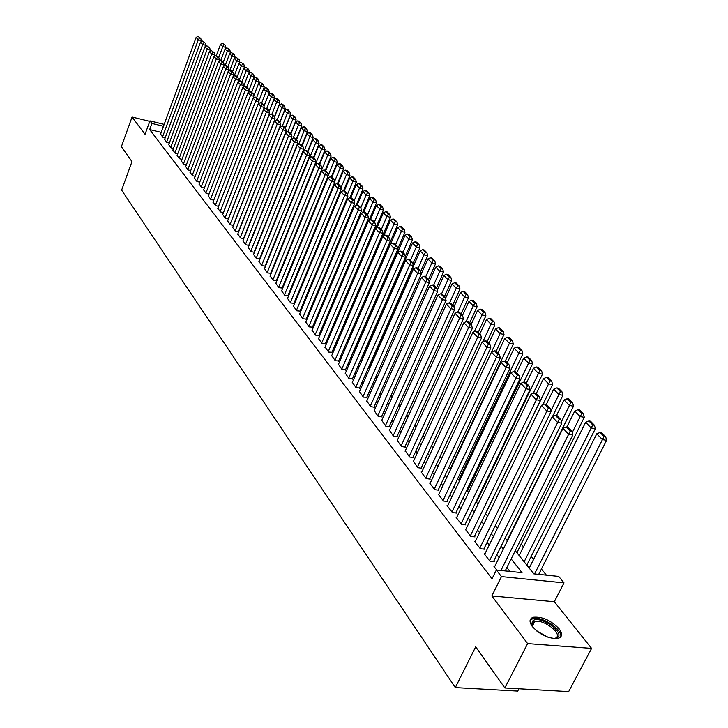<?xml version="1.0" encoding="UTF-8"?>
<svg xmlns="http://www.w3.org/2000/svg" width="728" height="728" viewBox="0 0 728 728"><rect width="100%" height="100%" fill="white"/><g stroke="black" fill="none" stroke-linecap="round" stroke-linejoin="round"><path stroke-width="1.09" d="M559.104 628.783C550.932 620.347 542.36 616.498 533.378 617.226C529.311 618.627 528.974 621.758 532.377 626.599C540.376 635.034 548.948 638.966 558.085 638.392C562.362 636.955 562.699 633.751 559.104 628.783M515.26 550.677L533.806 573.855L558.713 576.412L564.009 582.873L501.446 576.594L496.36 570.006L522.012 572.645L511.156 558.922M554.317 601.719L491.828 595.941L527.618 643.588L504.859 687.969L568.677 691.6L591.591 648.384L554.317 601.719L564.009 582.873M518.909 688.77L517.717 691.072L455.309 687.587L121.622 190.144L131.977 161.616L121.394 146.674L132.059 117.026L145.045 134.316L149.941 120.884L164.173 124.379M546.382 575.147L541.423 569.014M533.597 559.359L531.194 556.392M523.487 546.874L521.184 544.034M365.183 351.387L364.683 350.769M358.303 342.897L357.557 341.969M351.406 334.38L350.732 333.542M527.618 643.588L591.591 648.384M149.768 121.358L132.059 117.026M494.74 566.493L493.966 566.411L496.769 570.051M484.93 553.817L484.184 553.735L490.026 561.306L494.248 561.752L493.757 561.124M475.329 541.405L474.601 541.323L480.325 548.739L484.52 549.194L484.038 548.575M465.938 529.247L465.219 529.165L470.825 536.427L474.993 536.9L474.52 536.299M456.729 517.344L456.037 517.262L461.525 524.369L465.665 524.87L465.201 524.269M447.72 505.687L447.038 505.605L452.416 512.567L456.529 513.076L456.074 512.494M438.884 494.267L438.22 494.175L443.489 501L447.574 501.519L447.129 500.955M430.23 483.074L429.584 482.983L434.743 489.671L438.802 490.208L438.365 489.644M421.749 472.099L421.121 472.008L426.18 478.569L430.202 479.115L429.784 478.56M413.431 461.343L417.781 467.685L421.776 468.24L421.357 467.695M405.278 450.796L409.546 457.011L413.513 457.575L413.104 457.048M397.288 440.449L401.465 446.546L405.414 447.119L405.014 446.601M389.444 430.303L393.548 436.281L397.47 436.864L397.069 436.354M381.745 420.347L385.776 426.208L389.671 426.799L389.289 426.308M374.192 410.574L378.151 416.334L382.018 416.935L381.645 416.443M366.785 400.991L370.67 406.634L374.511 407.243L374.147 406.77M359.514 391.582L363.327 397.115L366.785 397.27M352.37 382.337L356.119 387.778L359.55 387.942M345.363 373.264L349.04 378.606L352.461 378.788M338.474 364.355L342.087 369.596L345.491 369.788M331.713 355.601L335.262 360.751L338.647 360.961M325.061 347.001L328.555 352.061L331.923 352.279M318.536 338.556L321.967 343.525L325.316 343.752M312.121 330.248L315.497 335.135L318.819 335.381M305.815 322.085L309.127 326.89L312.439 327.145M299.618 314.068L302.875 318.782L306.17 319.055M293.521 306.179L296.724 310.811L300.009 311.093M287.524 298.425L290.681 302.975L293.939 303.276M281.636 290.8L284.739 295.277L287.979 295.577M275.839 283.292L278.888 287.697L282.118 288.015M270.134 275.912L273.137 280.244L276.349 280.571M264.528 268.65L267.485 272.918L270.68 273.246M259.004 261.507L261.916 265.702L265.092 266.048M253.571 254.481L256.438 258.604L259.596 258.959M248.23 247.556L251.051 251.615L254.436 252.325M242.961 240.75L245.746 244.744L249.067 245.436M237.783 234.043L240.522 237.974L243.789 238.666M232.687 227.436L235.381 231.313L238.593 231.995M227.664 220.939L230.312 224.752L233.47 225.425M222.713 214.532L225.325 218.291L228.428 218.964M217.845 208.226L220.42 211.921L223.469 212.594M213.04 202.011L215.579 205.66L218.582 206.315M208.317 195.896L210.82 199.481L213.768 200.136L253.799 96.269L250.514 95.404L247.957 92.674L248.676 90.827L245.409 89.972L242.888 87.278L203.567 190.09M203.658 189.862L206.124 193.402L209.027 194.048M199.072 183.92L201.501 187.405L204.35 188.052M194.549 178.069L196.942 181.499L199.745 182.137M190.09 172.299L192.447 175.676L195.213 176.312M185.695 166.603L188.024 169.942L190.736 170.57M181.363 160.997L183.656 164.282L186.332 164.91M177.095 155.474L179.352 158.713L181.991 159.323M172.882 150.023L175.111 153.217L177.705 153.826M168.732 144.644L170.934 147.793L173.482 148.403M164.637 139.339L166.803 142.451L169.324 143.052M340.877 332.732L341.441 332.842L341.114 332.432M347.438 340.931L348.002 341.041L347.675 340.622M516.944 552.78L517.599 552.852L517.108 552.234M526.89 565.21L527.554 565.283L527.045 564.655M161.234 132.378L149.668 129.575L492.019 578.787L496.36 570.006M509.882 571.398L506.87 567.54M499.117 557.63L496.887 554.772M489.252 544.999L487.123 542.278M479.588 532.65L477.559 530.048M470.133 520.547L468.186 518.063M460.87 508.699L459.013 506.333M451.797 497.097L450.031 494.84M442.906 485.722L441.223 483.574M434.197 474.583L432.596 472.536M425.662 463.663L424.133 461.716M417.299 452.962L415.843 451.105M409.091 442.469L407.707 440.704M401.046 432.177L399.736 430.494M393.147 422.076L391.91 420.493M385.412 412.175L384.229 410.665M377.814 402.457L376.695 401.028M370.352 392.92L369.296 391.573M363.035 383.565L362.034 382.282M355.856 374.374L354.909 373.164M348.794 365.347L347.911 364.209M341.869 356.483L341.032 355.419M335.062 347.784L334.279 346.774M328.383 339.23L327.646 338.293M321.812 330.831L321.121 329.948M315.361 322.568L314.714 321.749M309.009 314.46L308.417 313.695M302.775 306.479L302.22 305.769M296.651 298.635L296.132 297.979M290.618 290.927L290.144 290.326M284.694 283.347L284.257 282.792M278.86 275.885L278.469 275.384M273.127 268.55L272.773 268.095M160.597 134.116L162.735 137.173L165.211 137.774M491.828 595.941L501.446 576.594M149.668 129.575L151.906 123.442L149.941 120.884M504.859 687.969L475.693 646.792L455.309 687.587M278.287 254.509L278.642 254.964M284.047 261.716L284.439 262.207M289.908 269.032L290.336 269.578M295.859 276.476L296.332 277.068M301.911 284.047L302.429 284.694M308.071 291.737L308.636 292.438M314.332 299.572L314.942 300.318M320.711 307.534L321.357 308.344M327.191 315.634L327.882 316.498M333.788 323.878L334.534 324.806M340.504 332.268L341.296 333.26M347.338 340.804L348.184 341.869M354.29 349.504L355.191 350.623M361.379 358.358L362.326 359.55M368.586 367.367L369.596 368.632M375.939 376.549L377.004 377.887M383.419 385.904L384.557 387.323M391.045 395.441L392.246 396.933M398.817 405.15L400.082 406.724M406.743 415.051L408.071 416.716M414.814 425.143L416.216 426.89M423.05 435.435L424.524 437.273M431.449 445.927L432.996 447.866M440.012 456.638L441.641 458.667M448.757 467.558L450.459 469.687M457.675 478.705L459.459 480.944M466.775 490.08L468.65 492.428M476.067 501.692L478.032 504.149M485.558 513.549L487.614 516.125M495.249 525.662L497.406 528.355M505.15 538.028L507.407 540.859M163.482 126.272L151.906 123.442M503.357 549.058L501.11 546.218M493.42 536.49L491.273 533.788M483.692 524.206L481.645 521.612M474.174 512.166L472.217 509.691M464.846 500.382L462.981 498.025M455.719 488.834L453.935 486.586M446.774 477.532L445.072 475.384M438.001 466.448L436.391 464.409M429.411 455.591L427.873 453.644M420.993 444.945L419.528 443.097M412.731 434.507L411.347 432.751M404.632 424.269L403.312 422.604M396.696 414.232L395.441 412.649M388.907 404.386L387.715 402.884M381.263 394.722L380.134 393.302M373.755 385.239L372.691 383.893M366.393 375.93L365.392 374.656M359.168 366.794L358.212 365.593M352.07 357.821L351.169 356.693M345.099 349.012L344.253 347.948M338.247 340.358L337.464 339.357M331.522 331.85L330.785 330.921M324.916 323.505L324.224 322.631M318.427 315.297L317.781 314.478M312.039 307.225L311.447 306.47M305.769 299.299L305.214 298.598M299.608 291.5L299.09 290.854M293.539 283.838L293.066 283.247M287.578 276.303L287.141 275.757M281.718 268.896L281.317 268.395M160.524 134.307L196.114 37.456L198.298 39.785L201.383 40.641L200.746 38.366L197.98 36.4L200.746 38.366M200.928 41.878L201.383 40.641M162.535 136.919L198.298 39.785L199.508 38.02M197.98 36.4L196.114 37.456M225.343 48.785L225.853 47.429L222.814 46.592L218.755 57.439M216.353 55.556L220.566 44.262L222.431 43.216L225.225 45.181L222.431 43.216M224.006 44.836L222.814 46.592L220.566 44.262M225.225 45.181L225.853 47.429M532.596 626.881L531.486 624.078L533.069 620.538C540.686 615.278 565.774 633.023 557.211 637.728L553.881 638.583M554.363 638.556L555.846 637.965C563.235 634.024 543.261 618.636 534.698 621.557L533.506 622.049L532.05 625.325L532.35 626.453M560.578 637.082C563.7 630.029 541.705 615.579 532.741 618.682L530.093 620.338M164.564 139.539L200.5 42.124L202.712 44.481L205.815 45.336L205.169 43.052L202.375 41.059L205.169 43.052M205.332 46.628L205.815 45.336M166.603 142.178L202.712 44.481L203.931 42.706M202.375 41.059L200.5 42.124M168.65 144.845L204.941 46.856L207.18 49.249L210.31 50.105L209.655 47.802L206.834 45.791L209.655 47.802M209.801 51.451L210.31 50.105M170.725 147.52L207.18 49.249L208.408 47.456M206.834 45.791L204.941 46.856M172.809 150.223L209.446 51.652L211.721 54.081L214.86 54.937L214.205 52.625L211.357 50.578L214.205 52.625M214.341 56.347L214.86 54.937M174.902 152.944L211.721 54.081L212.949 52.28M211.357 50.578L209.446 51.652M177.013 155.674L214.014 56.52L216.325 58.986L219.483 59.842L218.828 57.512L215.943 55.446L217.563 57.166L218.828 57.512M218.937 61.307L219.483 59.842M179.143 158.431L216.325 58.986L217.563 57.166M215.943 55.446L214.014 56.52M229.884 53.544L230.412 52.134L227.364 51.297L223.259 62.208M220.775 60.424L225.079 48.931L226.963 47.884L229.784 49.868L226.963 47.884M228.556 49.531L227.364 51.297L225.079 48.931M229.784 49.868L230.412 52.134M234.489 58.377L235.044 56.911L231.968 56.065L227.828 67.04M225.234 65.438L229.657 53.672L231.549 52.616L234.398 54.627L231.549 52.616M233.178 54.291L231.968 56.065L229.657 53.672M234.398 54.627L235.044 56.911M239.157 63.272L239.73 61.753L236.646 60.906L232.459 71.954M229.675 70.707L234.298 58.477L236.209 57.421L239.093 59.45L236.209 57.421M237.856 59.114L236.646 60.906L234.298 58.477M239.093 59.45L239.73 61.753M243.889 68.241L244.49 66.657L241.387 65.811L237.164 76.922M234.189 76.058L239.011 63.354L240.932 62.29L243.844 64.346L240.932 62.29M242.606 64.009L241.387 65.811L239.011 63.354M243.844 64.346L244.49 66.657M181.281 161.207L218.655 61.461L220.994 63.964L224.169 64.819L223.514 62.472L221.867 60.724L220.593 60.378L222.24 62.126L223.514 62.472M223.596 66.339L224.169 64.819M183.438 164L220.994 63.964L222.24 62.126M220.593 60.378L218.655 61.461M248.694 73.282L249.322 71.644L246.201 70.798L241.933 81.973M238.757 81.49L243.789 68.296L245.727 67.231L248.667 69.315L245.727 67.231M247.42 68.969L246.201 70.798L243.789 68.296M248.667 69.315L249.322 71.644M185.613 166.821L223.359 66.475L225.735 69.005L228.929 69.87L228.264 67.504L226.59 65.729L225.316 65.383L226.99 67.158L228.264 67.504M228.328 71.453L228.929 69.87M187.806 169.651L225.735 69.005L226.99 67.158M225.316 65.383L223.359 66.475M253.562 78.397L254.218 76.695L251.078 75.849L246.765 87.096M243.398 87.005L248.63 73.31L250.587 72.236L253.562 74.347L250.587 72.236M252.307 74.01L251.078 75.849L248.63 73.31M253.562 74.347L254.218 76.695M190.008 172.509L228.128 71.562L230.548 74.129L233.752 74.993L233.087 72.609L231.395 70.816L230.112 70.47L231.804 72.263L233.087 72.609M233.133 76.631L233.752 74.993M192.228 175.384L230.548 74.129L231.804 72.263M230.112 70.47L228.128 71.562M253.726 95.987L259.186 81.827L256.029 80.972L251.679 92.292M248.093 92.602L253.544 78.406L255.519 77.323L257.266 79.125L258.531 79.461L256.784 77.659L255.519 77.323M257.266 79.125L256.029 80.972L253.544 78.406M258.531 79.461L259.186 81.827M194.458 178.287L232.978 76.722L235.426 79.334L238.657 80.198L237.983 77.796L236.263 75.967L234.971 75.621L236.691 77.45L237.983 77.796M238.001 81.9L238.657 80.198M196.715 181.208L235.426 79.334L236.691 77.45M234.971 75.621L232.978 76.722M258.795 101.046L264.228 87.023L261.061 86.177L256.656 97.561M253.735 96.023L258.531 83.565L260.533 82.482L262.298 84.312L263.563 84.648L260.533 82.482M262.298 84.312L261.061 86.177L258.531 83.565M263.563 84.648L264.228 87.023M198.981 184.148L237.892 81.964L240.376 84.612L243.625 85.476L242.952 83.056L241.205 81.208L239.912 80.853L241.651 82.71L242.952 83.056M242.952 87.242L243.625 85.476M201.265 187.105L240.376 84.612L241.651 82.71M239.912 80.853L237.892 81.964M205.888 193.093L245.409 89.972L246.692 88.052L247.993 88.397L246.219 86.514L244.917 86.168L246.692 88.052M244.917 86.168L242.888 87.278M248.676 90.827L247.993 88.397M208.226 196.123L247.957 92.674L250.004 91.564L251.806 93.475L253.117 93.821L251.315 91.91L250.004 91.564M210.583 199.172L250.514 95.404L251.806 93.475M253.799 96.269L253.117 93.821M212.949 202.248L253.098 98.162L255.701 100.928L259.004 101.793L258.322 99.327L256.493 97.388L255.173 97.042L256.993 98.981L258.322 99.327M218.518 206.306L259.004 101.793M215.342 205.342L255.701 100.928L256.993 98.981M255.173 97.042L253.098 98.162M217.754 208.463L258.322 103.722L260.97 106.543L264.291 107.407L263.6 104.914L261.743 102.948L260.415 102.603L262.271 104.568L263.6 104.914M223.369 212.567L264.291 107.407M220.174 211.611L260.97 106.543L262.271 104.568M260.415 102.603L258.322 103.722M222.622 214.778L263.627 109.373L266.311 112.239L269.66 113.104L268.96 110.592L267.076 108.59L265.738 108.245L267.622 110.247L268.96 110.592M228.301 218.937L269.66 113.104M225.079 217.963L266.311 112.239L267.622 110.247M265.738 108.245L263.627 109.373M227.564 221.185L269.023 115.115L271.744 118.018L275.111 118.882L274.411 116.362L272.49 114.332L271.153 113.987L273.064 116.016L274.411 116.362M233.297 225.389L275.111 118.882M230.066 224.424L271.744 118.018L273.064 116.016M271.153 113.987L269.023 115.115M232.587 227.691L274.492 120.948L277.268 123.897L280.644 124.761L279.943 122.222L277.996 120.156L276.64 119.811L278.587 121.876L279.943 122.222M238.375 231.95L280.644 124.761M235.126 230.976L277.268 123.897L278.587 121.876M276.64 119.811L274.492 120.948M237.683 234.298L280.053 126.872L282.874 129.875L286.277 130.731L285.567 128.173L283.583 126.081L282.227 125.735L284.202 127.828L285.567 128.173M243.525 238.611L286.277 130.731M240.258 237.637L282.874 129.875L284.202 127.828M282.227 125.735L280.053 126.872M242.861 241.004L285.704 132.896L288.57 135.945L291.992 136.8L291.273 134.216L289.262 132.096L287.897 131.741L289.908 133.87L291.273 134.216M248.767 245.372L291.992 136.8M245.482 244.399L288.57 135.945L289.908 133.87M287.897 131.741L285.704 132.896M248.121 247.82L291.446 139.012L294.358 142.106L297.798 142.97L297.079 140.368L295.04 138.202L293.666 137.856L295.704 140.022L297.079 140.368M254.081 252.252L297.798 142.97M250.778 251.269L294.358 142.106L295.704 140.022M293.666 137.856L291.446 139.012M253.462 254.745L297.288 145.227L300.236 148.376L303.703 149.24L302.985 146.61L300.901 144.417L299.517 144.071L301.592 146.264L302.985 146.61M259.486 259.232L303.703 149.24M256.165 258.249L300.236 148.376L301.592 146.264M299.517 144.071L297.288 145.227M263.955 106.179L269.342 92.31L266.157 91.464L261.698 102.939M258.822 101.137L263.6 88.807L265.611 87.724L267.404 89.571L268.678 89.908L266.885 88.061L265.611 87.724M267.404 89.571L266.157 91.464L263.6 88.807M268.678 89.908L269.342 92.31M269.178 111.384L274.538 97.67L271.335 96.824L266.776 108.517M263.991 106.324L268.732 94.13L270.761 93.038L272.591 94.913L273.874 95.259L272.044 93.375L270.761 93.038M272.591 94.913L271.335 96.824L268.732 94.13M273.874 95.259L274.538 97.67M274.492 116.671L279.816 103.112L276.585 102.257L271.917 114.187M269.242 111.593L273.946 99.527L276.003 98.435L277.85 100.337L279.142 100.682L277.286 98.771L276.003 98.435M277.85 100.337L276.585 102.257L273.946 99.527M279.142 100.682L279.816 103.112M279.852 122.122L285.167 108.636L281.927 107.78L277.141 119.938M274.565 116.935L279.243 105.014L281.317 103.913L283.192 105.842L284.493 106.188L282.61 104.25L281.317 103.913M283.192 105.842L281.927 107.78L279.243 105.014M284.493 106.188L285.167 108.636M285.23 127.819L290.599 114.241L287.342 113.395L282.446 125.789M279.98 122.359L284.621 110.574L286.705 109.473L288.616 111.439L289.917 111.775L288.006 109.81L286.705 109.473M288.616 111.439L287.342 113.395L284.621 110.574M289.917 111.775L290.599 114.241M290.69 133.597L296.123 119.938L292.838 119.092L287.797 131.795M285.412 128.019L290.081 116.225L292.183 115.115L294.121 117.117L295.431 117.454L293.493 115.461L292.183 115.115M294.121 117.117L292.838 119.092L290.081 116.225M295.431 117.454L296.123 119.938M296.232 139.467L301.729 125.717L298.425 124.87L293.147 138.129M290.909 133.834L295.623 121.967L297.752 120.848L299.718 122.877L301.037 123.223L299.062 121.194L297.752 120.848M299.718 122.877L298.425 124.87L295.623 121.967M301.037 123.223L301.729 125.717M301.865 145.436L307.416 131.595L304.104 130.749L298.571 144.563M296.487 139.74L301.256 127.8L303.403 126.672L305.396 128.738L306.725 129.074L304.723 127.018L303.403 126.672M305.396 128.738L304.104 130.749L301.256 127.8M306.725 129.074L307.416 131.595M307.589 151.488L313.204 137.565L309.864 136.718L304.077 151.106M302.147 145.737L306.97 133.725L309.136 132.596L311.175 134.689L312.503 135.026L310.474 132.933L309.136 132.596M311.175 134.689L309.864 136.718L306.97 133.725M312.503 135.026L313.204 137.565M313.404 157.648L319.082 143.625L315.724 142.779L309.673 157.758M307.908 151.824L312.785 139.74L314.969 138.602L317.035 140.732L318.373 141.068L316.307 138.939L314.969 138.602M317.035 140.732L315.724 142.779L312.785 139.74M318.373 141.068L319.082 143.625M319.31 163.9L325.052 149.786L321.676 148.94L278.624 254.936M313.75 158.022L318.682 145.846L320.893 144.708L322.995 146.874L324.342 147.211L322.24 145.045L320.893 144.708M322.995 146.874L321.676 148.94L318.682 145.846M324.342 147.211L325.052 149.786M325.289 170.288L331.113 156.047L327.718 155.201L284.184 261.88M319.692 164.31L324.688 152.061L326.918 150.914L329.047 153.108L330.403 153.453L328.273 151.251L326.918 150.914M329.047 153.108L327.718 155.201L324.688 152.061M330.403 153.453L331.113 156.047M258.895 261.78L303.221 151.551L306.224 154.746L309.709 155.61L308.981 152.962L306.87 150.732L305.478 150.387L307.58 152.616L308.981 152.962M264.983 266.321L309.709 155.61M261.643 265.347L307.58 152.616M305.478 150.387L303.221 151.551M264.41 268.932L309.245 157.976L312.303 161.225L315.806 162.08L315.078 159.423L312.931 157.148L311.529 156.802L313.677 159.077L315.078 159.423M270.561 273.537L315.806 162.08M267.203 272.554L312.303 161.225L313.677 159.077M311.529 156.802L309.245 157.976M270.015 276.203L315.379 164.501L318.482 167.813L322.013 168.668L321.276 165.984L319.091 163.673L317.681 163.327L319.865 165.638L321.276 165.984M276.231 280.862L322.013 168.668M272.854 279.88L319.865 165.638M317.681 163.327L315.379 164.501M275.721 283.583L321.612 171.144L324.77 174.511L328.328 175.366L327.582 172.654L325.361 170.306L323.942 169.97L326.162 172.318L327.582 172.654M282 288.306L328.328 175.366M278.606 287.323L326.162 172.318M323.942 169.97L321.612 171.144M331.304 176.959L337.282 162.408L333.87 161.561L328.273 175.193M325.735 170.707L330.785 158.367L333.033 157.221L335.199 159.45L336.564 159.796L334.398 157.557L333.033 157.221M335.199 159.45L333.87 161.561L330.785 158.367M336.564 159.796L337.282 162.408M337.41 183.729L343.552 168.878L340.113 168.032L334.561 181.509M331.868 177.204L336.973 164.783L339.257 163.636L341.45 165.902L342.833 166.239L340.622 163.973L339.257 163.636M341.45 165.902L340.113 168.032L336.973 164.783M342.833 166.239L343.552 168.878M343.616 190.627L349.922 175.448L346.464 174.611L340.95 187.924M338.074 183.893L343.279 171.308L345.572 170.152L347.811 172.454L349.194 172.791L346.956 170.488L345.572 170.152M347.811 172.454L346.464 174.611L343.279 171.308M349.194 172.791L349.922 175.448M349.877 197.77L356.401 182.137L352.925 181.299L347.447 194.449M344.335 190.791L349.677 177.941L352.006 176.777L354.281 179.115L355.674 179.452L353.389 177.113L352.006 176.777M354.281 179.115L352.925 181.299L349.677 177.941M355.674 179.452L356.401 182.137M281.509 291.091L327.955 177.905L331.167 181.327L334.744 182.173L333.988 179.452L331.731 177.059L330.312 176.713L332.56 179.106L333.988 179.452M287.86 295.877L334.744 182.173M284.448 294.895L332.56 179.106M330.312 176.713L327.955 177.905M356.129 205.278L362.99 188.934L359.486 188.097L354.054 201.074M350.705 197.825L356.192 184.684L358.54 183.511L360.851 185.895L362.253 186.232L359.932 183.847L358.54 183.511M360.851 185.895L359.486 188.097L356.192 184.684M362.253 186.232L362.99 188.934M287.405 298.726L334.407 184.776L337.674 188.252L341.268 189.107L340.513 186.359L338.22 183.92L336.782 183.583L339.075 186.013L340.513 186.359M293.812 303.576L341.268 189.107M290.381 302.593L339.075 186.013M336.782 183.583L334.407 184.776M362.48 212.931L369.688 195.841L366.166 195.013L360.779 207.817L358.358 205.241L356.893 204.905L359.314 207.462L360.779 207.808L361.543 210.619L357.885 209.782L354.436 206.115L305.678 322.413M357.175 204.968L362.817 191.537L365.183 190.363L367.54 192.793L368.95 193.12L366.594 190.7L365.183 190.363M367.54 192.793L366.166 195.013L362.817 191.537M368.95 193.12L369.688 195.841M293.393 306.488L340.968 191.764L344.289 195.304L347.911 196.151L347.147 193.384L344.817 190.909L343.37 190.563L345.709 193.038L347.147 193.384M299.872 311.411L347.911 196.151M296.423 310.419L345.709 193.038M343.37 190.563L340.968 191.764M368.941 220.711L376.503 202.875L372.964 202.047L367.504 214.933M363.718 212.321L369.551 198.507L371.944 197.334L374.338 199.8L375.757 200.136L373.364 197.67L371.944 197.334M374.338 199.8L372.964 202.047L369.551 198.507M375.757 200.136L376.503 202.875M299.481 314.378L347.647 198.871L351.023 202.475L354.663 203.321L353.899 200.528L351.524 198.016L350.077 197.67L352.452 200.191L353.899 200.528M306.033 319.374L354.663 203.321M302.566 318.382L352.452 200.191M350.077 197.67L347.647 198.871M334.534 324.697L383.438 210.028L379.87 209.2L374.347 222.177M370.27 220.065L376.403 205.605L378.824 204.422L381.263 206.934L382.682 207.262L380.244 204.759L378.824 204.422M381.263 206.934L379.87 209.2L376.403 205.605M382.682 207.262L383.438 210.028M312.303 327.473L361.543 210.619M308.818 326.481L359.314 207.462M356.893 204.905L354.436 206.115M340.977 332.751L390.49 217.308L386.905 216.48L381.317 229.548M376.922 227.955L383.374 212.822L385.822 211.639L388.306 214.187L389.735 214.523L387.251 211.966L385.822 211.639M388.306 214.187L386.905 216.48L383.374 212.822M389.735 214.523L390.49 217.308M311.984 330.576L361.352 213.477L364.855 217.208L368.541 218.054L367.767 215.215L365.31 212.603L363.836 212.267L366.293 214.869L367.767 215.215M318.682 335.708L368.541 218.054M315.169 334.716L366.293 214.869M363.836 212.267L361.352 213.477M347.538 340.95L397.67 224.715L394.066 223.887L388.397 237.055M383.683 235.99L390.472 220.165L392.947 218.973L395.468 221.576L396.906 221.904L394.385 219.31L392.947 218.973M395.468 221.576L394.066 223.887L390.472 220.165M396.906 221.904L397.67 224.715M318.391 338.893L368.395 220.975L371.963 224.779L375.666 225.616L374.893 222.75L372.381 220.093L370.898 219.756L373.409 222.413L374.893 222.75M325.17 344.098L375.666 225.616M321.639 343.097L373.409 222.413M370.898 219.756L368.395 220.975M397.761 248.876L404.977 232.259L401.346 231.431L395.613 244.69M390.554 244.171L397.688 227.646L400.191 226.444L402.757 229.093L404.213 229.42L401.638 226.772L400.191 226.444M402.757 229.093L401.346 231.431L397.688 227.646M404.213 229.42L404.977 232.259M324.916 347.347L375.557 228.61L379.188 232.478L382.919 233.315L382.136 230.421L379.588 227.718L378.096 227.382L380.644 230.084L382.136 230.421M331.777 352.625L382.919 233.315M328.228 351.633L380.644 230.084M378.096 227.382L375.557 228.61M405.25 256.347L412.412 239.931L408.763 239.112L402.948 252.461M355.036 350.432L405.041 235.253L407.571 234.052L410.183 236.746L411.639 237.073L409.027 234.38L407.571 234.052M410.183 236.746L408.763 239.112L405.041 235.253M411.639 237.073L412.412 239.931M331.559 355.956L382.855 236.382L386.559 240.322L390.308 241.159L389.516 238.238L386.923 235.49L385.421 235.153L388.015 237.901L389.516 238.238M338.493 361.306L390.308 241.159M334.925 360.315L388.015 237.901M385.421 235.153L382.855 236.382M412.867 263.946L419.983 247.738L416.316 246.929L410.419 260.369M361.871 358.977L412.521 242.997L415.078 241.796L417.745 244.535L419.21 244.863L416.543 242.124L415.078 241.796M417.745 244.535L416.316 246.929L412.521 242.997M419.21 244.863L419.983 247.738M338.32 364.71L390.29 244.299L394.057 248.312L397.834 249.14L397.042 246.201L394.394 243.398L392.883 243.061L395.522 245.864L397.042 246.201M345.336 370.152L397.834 249.14M341.741 369.151L395.522 245.864M392.883 243.061L390.29 244.299M420.638 271.68L427.7 255.701L423.996 254.891L418.036 268.432M368.832 367.676L420.138 250.887L422.731 249.677L425.434 252.47L426.917 252.798L424.206 250.004L422.731 249.677M425.434 252.47L423.996 254.891L420.138 250.887M426.917 252.798L427.7 255.701M345.199 373.628L397.861 252.361L401.692 256.447L405.496 257.275L404.695 254.309L402.002 251.451L400.482 251.124L403.175 253.981L404.695 254.309M352.297 379.151L405.496 257.275M348.694 378.151L403.175 253.981M400.482 251.124L397.861 252.361M373.964 407.161L429.374 282.619L428.555 279.57L425.698 276.549L424.151 276.221L426.999 279.243L428.555 279.57L435.553 263.8L431.831 262.99L425.78 276.631M421.248 273.956L427.9 258.922L430.512 257.703L433.278 260.551L434.762 260.87L431.995 258.031L430.512 257.703M433.278 260.551L431.831 262.99L427.9 258.922M434.762 260.87L435.553 263.8M352.206 382.71L405.569 260.579L409.482 264.737L413.304 265.565L412.503 262.571L409.755 259.659L408.226 259.332L410.965 262.244L412.503 262.571M359.386 388.315L413.304 265.565M355.764 387.314L410.965 262.244M408.226 259.332L405.569 260.579M436.445 287.933L443.552 272.054L439.803 271.253L433.597 285.176M429.192 281.954L435.799 267.103L438.447 265.875L441.259 268.778L442.751 269.096L439.94 266.202L438.447 265.875M441.259 268.778L439.803 271.253L435.799 267.103M442.751 269.096L443.552 272.054M359.35 391.955L413.422 268.951L417.408 273.191L421.266 274.01L420.447 270.989L417.654 268.022L416.116 267.695L418.909 270.661L420.447 270.989M366.612 397.652L421.266 274.01M362.963 396.651L418.909 270.661M416.116 267.695L413.422 268.951M444.499 296.46L451.697 280.462L447.929 279.67L441.523 293.939M437.291 290.09L443.853 275.439L446.528 274.21L449.394 277.159L450.896 277.486L448.029 274.529L446.528 274.21M449.394 277.159L447.929 279.67L443.853 275.439M450.896 277.486L451.697 280.462M366.612 401.383L421.43 277.477L425.498 281.8L429.374 282.619M370.297 406.151L426.999 279.243M424.151 276.221L421.43 277.477M452.707 305.141L460.005 289.034L456.21 288.243L449.595 302.884M445.545 298.38L452.052 283.929L454.763 282.701L457.685 285.704L459.195 286.022L456.274 283.019L454.763 282.701M457.685 285.704L456.21 288.243L452.052 283.929M459.195 286.022L460.005 289.034M374.019 410.974L429.593 286.168L433.733 290.581L437.646 291.391L436.818 288.315L433.906 285.24L432.35 284.912L435.253 287.997L436.818 288.315M381.463 416.844L437.646 291.391M377.777 415.843L435.253 287.997M432.35 284.912L429.593 286.168M461.07 313.995L468.468 297.761L464.655 296.979L457.785 312.084M453.963 306.816L460.415 292.583L463.154 291.346L466.129 294.412L467.658 294.731L464.673 291.664L463.154 291.346M466.129 294.412L464.655 296.979L460.415 292.583M467.658 294.731L468.468 297.761M381.563 420.757L437.919 295.04L442.142 299.536L446.073 300.336L445.236 297.233L442.269 294.094L440.704 293.775L443.671 296.915L445.236 297.233M389.098 426.717L446.073 300.336M385.394 425.716L443.671 296.915M440.704 293.775L437.919 295.04M469.587 323.014L477.095 306.67L473.255 305.887L465.975 321.776M462.498 315.506L468.932 301.41L471.708 300.164L474.738 303.294L476.276 303.603L473.236 300.482L471.708 300.164M474.738 303.294L473.255 305.887L468.932 301.41M476.276 303.603L477.095 306.67M389.252 430.721L446.401 304.077L450.714 308.663L454.663 309.464L453.826 306.333L450.805 303.13L449.221 302.803L452.243 306.015L453.826 306.333M396.878 436.773L454.663 309.464M393.156 435.772L452.243 306.015M449.221 302.803L446.401 304.077M478.278 332.214L485.885 315.743L482.027 314.969L474.319 331.668M471.089 324.606L477.623 310.401L480.425 309.154L483.519 312.339L485.066 312.649L481.972 309.464L480.425 309.154M483.519 312.339L482.027 314.969L477.623 310.401M485.066 312.649L485.885 315.743M397.088 440.877L455.055 313.295L459.45 317.972L463.436 318.764L462.589 315.606L459.505 312.339L457.912 312.021L460.997 315.288L462.589 315.606M404.814 447.028L463.436 318.764M401.064 446.027L460.997 315.288M457.912 312.021L455.055 313.295M487.132 341.596L494.858 324.997L490.972 324.224L482.828 341.769M479.852 333.888L486.477 319.574L489.325 318.318L492.474 321.567L494.03 321.876L490.872 318.627L489.325 318.318M492.474 321.567L490.972 324.224L486.477 319.574M494.03 321.876L494.858 324.997M405.077 451.233L463.891 322.704L468.368 327.473L472.381 328.255L471.526 325.07L468.377 321.74L466.775 321.421L469.924 324.752L471.526 325.07M412.903 457.484L472.381 328.255M409.136 456.483L469.924 324.752M466.775 321.421L463.891 322.704M496.168 351.16L504.004 334.434L500.09 333.67L430.011 483.538M488.788 343.343L495.504 328.929L498.389 327.664L501.61 330.985L503.166 331.286L499.954 327.973L498.389 327.664M501.61 330.985L500.09 333.67L495.504 328.929M503.166 331.286L504.004 334.434M413.231 461.789L472.9 332.296L477.468 337.164L481.499 337.947L480.644 334.725L477.431 331.322L475.821 331.012L479.033 334.416L480.644 334.725M421.148 468.15L481.499 337.947M417.362 467.139L479.033 334.416M475.821 331.012L472.9 332.296M505.25 361.197L513.331 344.062L509.4 343.307L450.095 469.241M497.906 352.998L504.722 338.465L507.644 337.201L510.92 340.586L512.494 340.886L509.209 337.51L507.644 337.201M510.92 340.586L509.4 343.307L504.722 338.465M512.494 340.886L513.331 344.062M421.539 472.554L482.091 342.087L486.759 347.056L490.818 347.829L489.953 344.581L486.677 341.104L485.057 340.795L488.333 344.271L489.953 344.581M429.566 479.024L490.818 347.829M425.753 478.014L488.333 344.271M485.057 340.795L482.091 342.087M514.478 371.507L522.859 353.89L518.891 353.135L458.713 480.007M507.198 362.844L514.123 348.193L517.08 346.928L520.429 350.377L522.012 350.678L518.655 347.229L517.08 346.928M520.429 350.377L518.891 353.135L514.123 348.193M522.012 350.678L522.859 353.89M438.147 490.117L500.327 357.921L496.232 357.157L491.473 352.079L494.476 350.787L497.815 354.336L499.454 354.636L496.105 351.096L494.476 350.787M434.316 489.116L497.815 354.336M500.327 357.921L499.454 354.636M523.869 382.073L532.568 363.909L528.583 363.172L467.503 490.99M516.689 372.891L523.714 358.131L526.708 356.856L530.13 360.378L531.722 360.679L528.3 357.157L526.708 356.856M530.13 360.378L528.583 363.172L523.714 358.131M531.722 360.679L532.568 363.909M438.656 494.74L501.046 362.289L505.915 367.467L510.028 368.222L509.154 364.91L505.733 361.288L504.095 360.988L507.507 364.61L509.154 364.91M446.901 501.437L510.028 368.222M443.052 500.436L507.507 364.61M504.095 360.988L501.046 362.289M533.242 393.302L542.487 374.147L538.474 373.409L476.476 502.202M526.371 383.137L533.506 368.268L536.536 366.985L540.03 370.588L541.632 370.88L538.138 367.285L536.536 366.985M540.03 370.588L538.474 373.409L533.506 368.268M541.632 370.88L542.487 374.147M447.483 506.178L510.829 372.709L515.797 378.005L519.947 378.742L519.064 375.402L515.57 371.708L513.913 371.407L517.408 375.102L519.064 375.402M455.837 512.985L519.947 378.742M451.961 511.984L517.408 375.102M513.913 371.407L510.829 372.709M542.797 404.786L552.616 384.593L548.575 383.874L485.621 513.631M536.254 393.602L543.498 378.615L546.573 377.332L550.131 381.008L551.751 381.299L548.184 377.623L546.573 377.332M550.131 381.008L548.575 383.874L543.498 378.615M551.751 381.299L552.616 384.593M456.492 517.854L520.82 383.347L525.898 388.761L530.066 389.489L529.183 386.113L525.616 382.337L523.951 382.045L527.509 385.822L529.183 386.113M464.955 524.779L530.066 389.489M461.061 523.778L527.509 385.822M523.951 382.045L520.82 383.347M552.534 416.525L562.953 395.268L558.895 394.549L550.823 411.056M546.364 404.304L544.671 404.013L548.393 407.962L550.086 408.244L546.364 404.304L553.708 389.18L556.82 387.897L560.46 391.646L562.08 391.937L558.44 388.188L556.82 387.897M560.46 391.646L558.895 394.549L553.708 389.18M562.08 391.937L562.953 395.268M465.683 529.766L531.03 394.221L536.217 399.745L540.413 400.473L539.521 397.06L535.872 393.202L534.197 392.911L537.837 396.769L539.521 397.06M474.265 536.818L540.413 400.473M470.352 535.817L537.837 396.769M534.197 392.911L531.03 394.221M507.143 540.522L573.518 406.16L569.423 405.46L561.415 421.712M556.483 415.551L564.127 399.972L567.285 398.68L571.007 402.511L572.636 402.793L568.923 398.971L567.285 398.68M571.007 402.511L569.423 405.46L564.127 399.972M572.636 402.793L573.518 406.16M475.075 541.932L541.459 405.332L546.764 410.983L550.987 411.693L550.086 408.244M483.774 549.112L550.987 411.693M479.843 548.111L548.393 407.962M544.671 404.013L541.459 405.332M516.88 552.689L584.302 417.299L580.189 416.598L572.244 432.596M566.83 427.054L574.783 411.002L577.977 409.709L581.772 413.622L583.419 413.895L579.625 409.982L577.977 409.709M581.772 413.622L580.189 416.598L574.783 411.002M583.419 413.895L584.302 417.299M484.666 554.363L552.124 416.689L557.539 422.458L561.798 423.159L560.888 419.683L557.075 415.652L555.382 415.37L559.186 419.401L560.888 419.683M493.484 561.67L561.798 423.159M489.535 560.669L559.186 419.401M555.382 415.37L552.124 416.689M526.817 565.119L595.331 428.674L591.191 427.991L524.151 561.788M519.155 555.546L585.658 422.267L588.907 420.966L592.783 424.97L594.439 425.243L590.554 421.239L588.907 420.966M592.783 424.97L591.191 427.991L585.658 422.267M594.439 425.243L595.331 428.674M494.458 567.057L563.017 428.301L568.559 434.207L572.845 434.889L571.926 431.376L568.031 427.254L566.32 426.972L570.215 431.094L571.926 431.376M505.196 570.916L572.845 434.889M500.937 570.479L570.215 431.094M566.32 426.972L563.017 428.301M538.711 574.356L606.606 440.304L602.429 439.63L534.57 573.928M529.201 568.095L596.778 433.779L600.072 432.478L604.04 436.563L605.705 436.836L601.738 432.751L600.072 432.478M604.04 436.563L602.429 439.63L596.778 433.779M605.705 436.836L606.606 440.304M536.882 631.085L548.075 637.246M543.416 635.253L541.077 633.97M533.378 617.226L532.614 618.727M532.286 626.271L534.698 621.557M532.05 625.325L531.486 624.078"/></g></svg>
